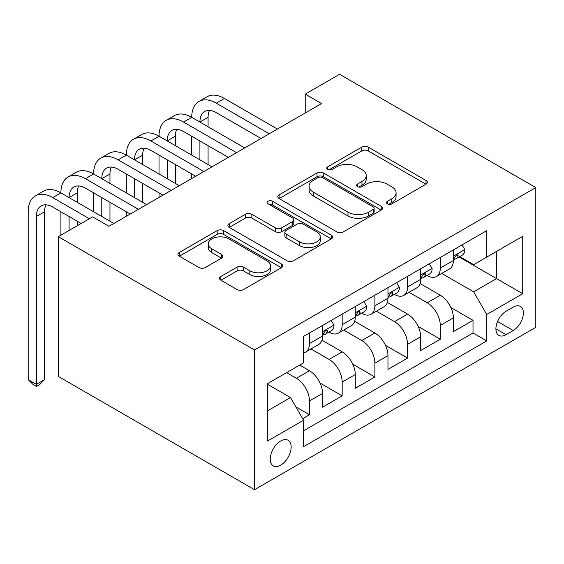 <?xml version="1.0" encoding="UTF-8"?>
<svg xmlns="http://www.w3.org/2000/svg" width="564" height="564" viewBox="0 0 564 564"><rect width="100%" height="100%" fill="white"/><g stroke="black" fill="none" stroke-linecap="round" stroke-linejoin="round"><path stroke-width="0.85" d="M387.405 203.879A3.18 1.833 0 0 0 391.902 203.879L426.01 184.188A4.54 2.623 0 0 0 427.343 182.334A4.54 2.623 0 0 0 426.01 180.48L368.221 147.119A4.54 2.623 0 0 0 361.806 147.119L327.691 166.81A3.18 1.833 0 0 0 326.76 168.107A3.18 1.833 0 0 0 327.691 169.404A3.18 1.833 0 0 0 332.189 169.404L336.602 166.859A14.53 8.389 0 0 1 357.146 166.859L361.961 169.637A14.53 8.389 0 0 1 366.219 175.566A14.53 8.389 0 0 1 361.961 181.495L357.548 184.047A3.18 1.833 0 0 0 356.617 185.344A3.18 1.833 0 0 0 357.548 186.642A3.18 1.833 0 0 0 362.046 186.642L366.459 184.097A14.53 8.389 0 0 1 387.003 184.097L391.818 186.874A14.53 8.389 0 0 1 396.076 192.803A14.53 8.389 0 0 1 391.818 198.732L387.405 201.285A3.18 1.833 0 0 0 386.474 202.582A3.18 1.833 0 0 0 387.405 203.879L387.405 201.285M280.689 465.166A14.798 8.545 120 0 0 290.361 452.124A14.798 8.545 120 0 0 288.091 440.258A14.798 8.545 120 0 0 280.689 440.992A14.798 8.545 120 0 0 271.023 454.034A14.798 8.545 120 0 0 273.293 465.899A14.798 8.545 120 0 0 280.689 465.166M220.869 276.487A4.54 2.623 0 0 0 219.537 278.341A4.54 2.623 0 0 0 220.869 280.195L237.084 289.558A4.54 2.623 0 0 0 243.5 289.558L281.387 267.681A4.54 2.623 0 0 0 282.712 265.834A4.54 2.623 0 0 0 281.387 263.98L223.598 230.613A4.54 2.623 0 0 0 217.175 230.613L179.296 252.489A4.54 2.623 0 0 0 177.963 254.343A4.54 2.623 0 0 0 179.296 256.19L198.881 267.498A4.54 2.623 0 0 0 205.303 267.498L221.511 258.143A4.54 2.623 0 0 0 222.843 256.289A4.54 2.623 0 0 0 221.511 254.434L211.803 248.823A12.147 7.015 0 0 1 208.243 243.867A12.147 7.015 0 0 1 215.744 237.388A12.147 7.015 0 0 1 228.977 238.91L267.019 260.871A12.147 7.015 0 0 1 270.579 265.834A12.147 7.015 0 0 1 263.078 272.306A12.147 7.015 0 0 1 249.845 270.791L243.5 267.132A4.54 2.623 0 0 0 237.084 267.132L220.869 276.487L220.869 280.195M535.8 187.586L339.563 74.286L305.223 94.117L321.572 103.557L108.986 226.298L92.63 216.851L58.289 236.683L254.526 349.976L535.8 187.586L535.8 327.317L254.526 489.714L254.526 349.976M336.927 231.91A4.54 2.623 0 0 0 343.342 231.91L381.229 210.041A4.54 2.623 0 0 0 382.554 208.186A4.54 2.623 0 0 0 381.229 206.332L323.44 172.972A4.54 2.623 0 0 0 317.017 172.972L279.138 194.841A4.54 2.623 0 0 0 277.805 196.695A4.54 2.623 0 0 0 279.138 198.549L336.927 231.91M269.331 204.563A3.18 1.833 0 0 1 272.553 205.014L272.553 201.235L331.308 235.16A4.54 2.623 0 0 1 332.633 237.007A4.54 2.623 0 0 1 331.308 238.861L293.421 260.737A4.54 2.623 0 0 1 287.005 260.737L229.217 227.37L229.217 223.668A4.54 2.623 0 0 0 227.884 225.515A4.54 2.623 0 0 0 229.217 227.37M229.217 223.668L245.432 214.306A4.54 2.623 0 0 1 251.847 214.306L275.288 227.835A4.54 2.623 0 0 0 281.704 227.835L292.462 221.624A4.54 2.623 0 0 0 293.788 219.77A4.54 2.623 0 0 0 292.462 217.923L268.062 203.83A3.18 1.833 0 0 1 267.132 202.532A3.18 1.833 0 0 1 269.091 200.84A3.18 1.833 0 0 1 272.553 201.235M302.685 418.664L309.474 414.744L295.903 406.912M286.575 372.635L296.389 378.303A18.499 10.681 60 0 1 309.474 400.962L322.559 393.411L322.559 407.194L342.179 395.865L320.063 383.09M310.968 348.954L329.094 359.416A18.499 10.681 60 0 1 342.179 382.082L355.264 374.524L355.264 388.307L374.884 376.978L352.768 364.21M343.673 330.067L361.806 340.536A18.499 10.681 60 0 1 374.884 363.195L387.969 355.644L387.969 369.427L407.589 358.098L385.473 345.33M376.378 311.187L394.511 321.656A18.499 10.681 60 0 1 407.589 344.315L420.673 336.757L420.673 350.547L440.301 339.218L440.301 325.428A18.499 10.681 -120 0 0 427.216 302.769L409.083 292.307M418.178 326.443L440.301 339.218M322.559 393.411A18.499 10.681 -120 0 0 309.474 370.752L299.66 365.084M355.264 374.524A18.499 10.681 -120 0 0 342.179 351.865L321.952 340.191M387.969 355.644A18.499 10.681 -120 0 0 374.884 332.986L354.657 321.304M420.673 336.757A18.499 10.681 -120 0 0 407.589 314.099L387.362 302.424M513.233 307.112L506.035 311.272A14.34 8.277 120 0 0 496.672 323.905A14.34 8.277 120 0 0 498.865 335.397A14.34 8.277 120 0 0 506.035 334.685L513.233 330.532A14.34 8.277 120 0 0 522.602 317.892A14.34 8.277 120 0 0 520.403 306.407A14.34 8.277 120 0 0 513.233 307.112M267.611 410.782L290.502 397.564L303.587 420.222L303.587 446.66L486.739 340.917L486.739 314.479L473.661 291.821L441.788 273.42M303.587 420.222L267.611 440.992L267.611 383.591L303.587 362.821L303.587 336.384L486.739 230.641L486.739 257.071L522.715 236.302L522.715 293.71L486.739 314.479M328.925 332.133L329.094 332.231A18.499 10.681 60 0 0 338.351 333.141L351.428 325.59A18.499 10.681 -120 0 0 355.264 317.123L355.264 306.548M361.63 313.246L361.806 313.344A18.499 10.681 60 0 0 371.056 314.261L384.133 306.71A18.499 10.681 -120 0 0 387.969 298.236L387.969 287.661M394.335 294.366L394.511 294.464A18.499 10.681 60 0 0 403.761 295.381L416.845 287.823A18.499 10.681 -120 0 0 420.673 279.356L420.673 268.781M303.587 430.797L473.006 332.986L473.006 320.331L453.378 331.66L453.378 317.877A18.499 10.681 -120 0 0 440.301 295.219L420.074 283.544M427.047 275.479L427.216 275.577A18.499 10.681 -120 0 0 436.465 276.494A18.499 10.681 -120 0 0 440.301 268.027L440.301 257.452M436.465 276.494L449.55 268.943A18.499 10.681 -120 0 0 453.378 260.476L453.378 249.901M309.474 332.986L309.474 343.561A18.499 10.681 60 0 1 305.639 352.028A18.499 10.681 60 0 1 303.587 352.775M305.639 352.028L318.723 344.477A18.499 10.681 -120 0 0 322.559 336.003L322.559 325.428M342.179 314.099L342.179 324.674A18.499 10.681 60 0 1 338.351 333.141M374.884 295.219L374.884 305.794A18.499 10.681 60 0 1 371.056 314.261M407.589 276.332L407.589 286.907A18.499 10.681 60 0 1 403.761 295.381M407.589 344.315L407.589 358.098M374.884 363.195L374.884 376.978M342.179 382.082L342.179 395.865M309.474 400.962L309.474 414.744M290.502 397.564L267.611 384.345M473.661 291.821L496.553 278.602L496.553 251.41L522.715 236.302M459.096 256.972L522.715 293.71M459.752 256.599L473.661 264.629L486.739 257.071M58.289 236.683L58.289 376.414L254.526 489.714M305.223 94.117L305.223 112.997M450.883 307.563L473.006 320.331M473.006 332.986L486.739 340.917M388.674 204.33L391.818 202.511A14.53 8.389 0 0 0 396.076 196.582L396.076 192.803M366.219 175.566L366.219 179.345A14.53 8.389 0 0 1 361.961 185.274L358.817 187.093M425.947 184.224L368.221 150.891A4.54 2.623 0 0 0 361.806 150.891L328.967 169.856M381.165 210.076L323.44 176.751A4.54 2.623 0 0 0 317.017 176.751L279.201 198.584M373.199 209.484A3.18 1.833 0 0 0 374.129 208.186A3.18 1.833 0 0 0 373.199 206.889L322.474 177.604A3.18 1.833 0 0 0 317.983 177.604L313.33 180.297A14.53 8.389 0 0 0 309.072 186.226A14.53 8.389 0 0 0 313.33 192.155L348.002 212.177A14.53 8.389 0 0 0 368.546 212.177L373.199 209.484L373.199 213.262A3.18 1.833 0 0 0 374.129 211.965L374.129 208.186M309.072 186.226L309.072 190.005A14.53 8.389 0 0 0 313.33 195.934L313.33 192.155M373.199 213.262L368.546 215.949A14.53 8.389 0 0 1 348.002 215.949L313.33 195.934M229.28 227.405L245.432 218.085L245.432 214.306M293.788 219.77L293.788 223.548A4.54 2.623 0 0 1 292.462 225.403L281.704 231.614A4.54 2.623 0 0 1 275.288 231.614L251.847 218.085A4.54 2.623 0 0 0 245.432 218.085M272.553 205.014L331.244 238.896M299.604 241.878A12.147 7.015 0 0 0 312.837 243.394A12.147 7.015 0 0 0 320.338 236.915A12.147 7.015 0 0 0 316.778 231.959L303.376 224.218A4.54 2.623 0 0 0 296.953 224.218L286.202 230.429A4.54 2.623 0 0 0 284.869 232.283A4.54 2.623 0 0 0 286.202 234.138L299.604 241.878L299.604 245.65A12.147 7.015 0 0 0 312.837 247.173A12.147 7.015 0 0 0 320.338 240.694L320.338 236.915M284.869 232.283L284.869 236.062A4.54 2.623 0 0 0 286.202 237.916L286.202 234.138M299.604 245.65L286.202 237.916M270.579 265.834L270.579 269.606A12.147 7.015 0 0 1 263.078 276.085A12.147 7.015 0 0 1 249.845 274.569L243.5 270.903A4.54 2.623 0 0 0 237.084 270.903L220.933 280.23M208.243 243.867L208.243 247.645A12.147 7.015 0 0 0 211.803 252.601L211.803 248.823M221.455 258.171L211.803 252.601M281.323 267.717L223.598 234.391A4.54 2.623 0 0 0 217.175 234.391L179.359 256.225M462.05 244.896L464.828 249.711A12.26 7.078 60 0 1 462.29 255.132L456.072 258.721A12.26 7.078 -120 0 0 458.208 255.894L457.954 254.808L456.417 255.111L454.281 258.164A12.26 7.078 60 0 1 453.378 259.905M81.181 223.464L52.727 207.037A23.124 13.353 -120 0 0 41.165 205.888A23.124 13.353 -120 0 0 36.378 216.477L36.378 384.345L28.2 379.628L28.2 211.754A34.693 20.029 60 0 1 35.384 195.877L43.562 191.154A34.693 20.029 60 0 1 60.905 192.874A34.693 20.029 60 0 1 68.089 176.99L76.267 172.274A34.693 20.029 60 0 1 93.61 173.987A34.693 20.029 60 0 1 100.794 158.11L108.972 153.387A34.693 20.029 60 0 1 126.322 155.107A34.693 20.029 60 0 1 133.506 139.23L141.677 134.507A34.693 20.029 60 0 1 159.027 136.227A34.693 20.029 60 0 1 166.211 120.343L174.389 115.627A34.693 20.029 60 0 1 191.732 117.34A34.693 20.029 60 0 1 198.916 101.464L207.094 96.74A34.693 20.029 60 0 1 224.437 98.46L277.417 129.05M198.916 101.464A34.693 20.029 60 0 1 216.259 103.177L269.247 133.767M453.787 259.292L453.837 259.292A12.26 7.078 -120 0 0 456.072 258.721M261.069 138.49L216.259 112.624A23.124 13.353 -120 0 0 204.697 111.475A23.124 13.353 -120 0 0 199.91 122.064L208.081 117.34L208.081 126.78M209.533 110.41A23.124 13.353 -120 0 0 208.081 117.34M199.91 140.944L199.91 159.831M208.081 145.667L208.081 164.547M191.732 178.52L191.732 173.987M191.732 155.107L191.732 136.227M429.338 263.776L432.123 268.591A12.26 7.078 60 0 1 429.585 274.012L423.367 277.601A12.26 7.078 -120 0 0 425.503 274.781L425.242 273.695L423.712 273.998L421.576 277.044A12.26 7.078 60 0 1 420.673 278.792M166.211 120.343A34.693 20.029 60 0 1 183.554 122.064L191.732 117.34L244.713 147.93M183.554 122.064L236.535 152.654M421.082 278.179L421.132 278.179A12.26 7.078 -120 0 0 423.367 277.601M228.364 157.37L183.554 131.504A23.124 13.353 -120 0 0 171.992 130.362A23.124 13.353 -120 0 0 167.198 140.944L175.376 136.227L175.376 145.667M176.828 129.29A23.124 13.353 -120 0 0 175.376 136.227M167.198 159.831L167.198 178.71M175.376 164.547L175.376 183.434M159.027 197.407L159.027 192.874M159.027 173.987L159.027 155.107M396.633 282.663L399.411 287.478A12.26 7.078 60 0 1 396.88 292.899L390.662 296.488A12.26 7.078 -120 0 0 392.798 293.661L392.537 292.575L391.007 292.878L388.871 295.931A12.26 7.078 60 0 1 387.969 297.672M133.506 139.23A34.693 20.029 60 0 1 150.849 140.944L159.027 136.227L212.008 166.817M150.849 140.944L203.83 171.534M388.377 297.059L388.427 297.059A12.26 7.078 -120 0 0 390.662 296.488M195.659 176.257L150.849 150.384A23.124 13.353 -120 0 0 139.287 149.241A23.124 13.353 -120 0 0 134.493 159.831L142.671 155.107L142.671 164.547M144.123 148.177A23.124 13.353 -120 0 0 142.671 155.107M134.493 178.71L134.493 197.59M142.671 183.434L142.671 202.314M126.322 216.287L126.322 211.754M126.322 192.874L126.322 173.987M363.928 301.543L366.706 306.358A12.26 7.078 60 0 1 364.168 311.779L357.957 315.368A12.26 7.078 -120 0 0 360.093 312.548L359.832 311.455L358.302 311.765L356.166 314.811A12.26 7.078 60 0 1 355.264 316.552M100.794 158.11A34.693 20.029 60 0 1 118.144 159.831L126.322 155.107L179.303 185.697M118.144 159.831L171.125 190.421M355.672 315.946L355.722 315.946A12.26 7.078 -120 0 0 357.957 315.368M162.947 195.137L118.144 169.27A23.124 13.353 -120 0 0 106.582 168.121A23.124 13.353 -120 0 0 101.788 178.71L109.966 173.994L109.966 183.434M111.411 167.057A23.124 13.353 -120 0 0 109.966 173.994M101.788 197.59L101.788 216.477M109.966 202.314L109.966 221.194M93.61 211.754L93.61 192.874M331.223 320.422L334.001 325.238A12.26 7.078 60 0 1 331.463 330.666L325.252 334.255A12.26 7.078 -120 0 0 327.381 331.428L327.127 330.342L325.597 330.645L323.461 333.691A12.26 7.078 60 0 1 322.559 335.439M68.089 176.99A34.693 20.029 60 0 1 85.439 178.71L93.61 173.987L146.598 204.577M85.439 178.71L138.42 209.3M322.968 334.826L323.017 334.826A12.26 7.078 -120 0 0 325.252 334.255M130.242 214.024L85.439 188.15A23.124 13.353 -120 0 0 73.87 187.008A23.124 13.353 -120 0 0 69.083 197.59L77.261 192.874L77.261 202.314M78.706 185.937A23.124 13.353 -120 0 0 77.261 192.874M69.083 216.477L69.083 230.45M77.261 221.194L77.261 225.727M60.905 235.167L60.905 211.754M35.384 195.877A34.693 20.029 60 0 1 52.727 197.59L60.905 192.874L113.893 223.464M52.727 197.59L89.359 218.74M46.001 204.824A23.124 13.353 -120 0 0 44.556 211.754L44.556 379.628L36.378 384.345L36.378 386.425L33.107 384.535L28.2 379.628M44.556 379.628L39.649 384.535L36.378 386.425M296.389 378.303L309.474 370.752M329.094 359.416L342.179 351.865M361.806 340.536L374.884 332.986M394.511 321.656L407.589 314.099M427.216 302.769L440.301 295.219M440.301 268.027L453.378 260.476M309.474 343.561L322.559 336.003M342.179 324.674L355.264 317.123M374.884 305.794L387.969 298.236M407.589 286.907L420.673 279.356M440.301 325.428L453.378 317.877M497.547 321.473L513.233 330.532M495.897 328.833L506.035 334.685M391.818 202.511L391.818 198.732M357.548 186.642L357.548 184.047M361.961 185.274L361.961 181.495M327.691 169.404L327.691 166.81M361.806 150.891L361.806 147.119M368.221 150.891L368.221 147.119M426.01 184.188L426.01 180.48M279.138 198.549L279.138 194.841M317.017 176.751L317.017 172.972M323.44 176.751L323.44 172.972M381.229 210.041L381.229 206.332M348.002 215.949L348.002 212.177M368.546 215.949L368.546 212.177M251.847 218.085L251.847 214.306M275.288 231.614L275.288 227.835M281.704 231.614L281.704 227.835M292.462 225.403L292.462 221.624M331.308 238.861L331.308 235.16M237.084 270.903L237.084 267.132M243.5 270.903L243.5 267.132M249.845 274.569L249.845 270.791M221.511 258.143L221.511 254.434M179.296 256.19L179.296 252.489M217.175 234.391L217.175 230.613M223.598 234.391L223.598 230.613M281.387 267.681L281.387 263.98M464.743 249.57L453.378 256.134M224.437 98.46L216.259 103.177M456.629 254.984L458.208 255.894M432.038 268.45L420.673 275.013M423.924 273.864L425.503 274.781M399.333 287.337L387.969 293.893M391.212 292.751L392.798 293.661M366.628 306.217L355.264 312.78M358.507 311.631L360.093 312.548M333.923 325.097L322.559 331.66M325.802 330.511L327.381 331.428M44.556 211.754L36.378 216.477"/></g></svg>
